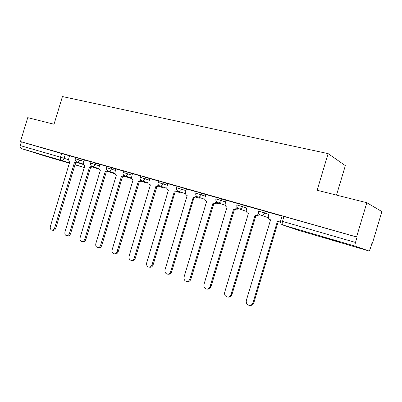 <?xml version="1.0" encoding="UTF-8"?>
<svg xmlns="http://www.w3.org/2000/svg" width="402" height="402" viewBox="0 0 402 402"><rect width="100%" height="100%" fill="white"/><g stroke="black" fill="none" stroke-linecap="round" stroke-linejoin="round"><path stroke-width="0.6" d="M84.47 160.061L75.707 157.318M99.922 164.453L91.053 161.674M115.952 169.011L106.962 166.197M132.585 173.744L123.479 170.885M149.861 178.654L140.635 175.759M167.815 183.764L158.463 180.825M186.493 189.076L177.006 186.091M205.935 194.608L196.307 191.573M226.19 200.377L216.422 197.287M247.305 206.387L237.386 203.241M269.35 212.663L259.27 209.462M340.891 242.582L324.61 237.481L340.891 242.582M53.446 158.388L37.572 153.463L53.446 158.388M336.504 195.106L345.353 165.624L328.127 153.624L317.133 190.246L366.825 202.714L356.569 236.929L20.467 141.559L27.733 117.64L54.034 124.238L62.436 96.56L328.127 153.624M366.825 202.714L381.9 211.568L372.418 243.23L371.986 243.059L370.503 248.004C369.88 249.908 369.272 250.873 368.684 250.893L355.443 246.23L282.787 224.989L299.44 230.597L368.679 250.888L299.254 230.537M45.612 156.217L21.311 148.544C20.266 148.057 19.909 147.067 20.241 145.579L21.371 141.856L69.561 155.82M21.371 141.856L20.467 141.559M282.078 216.125L269.255 212.482L268.405 215.799C268.013 217.713 268.652 219.03 270.32 219.743L270.576 219.814L246.361 300.344C245.903 302.912 246.818 304.58 249.099 305.344C250.938 305.535 252.21 304.691 252.923 302.822L277.29 221.768L280.656 220.854L355.474 242.446L357.066 237.125L356.569 236.929M355.474 242.446C354.911 244.552 354.901 245.813 355.443 246.23M259.22 209.633L247.346 206.266M237.336 203.417L226.085 200.221L225.276 203.397C224.894 205.231 225.467 206.482 226.999 207.146L203.995 284.345C203.543 286.772 204.352 288.35 206.417 289.073C208.13 289.254 209.326 288.435 210.02 286.621L233.597 209.06C235.105 209.357 236.26 208.749 237.059 207.226M216.366 197.457L205.965 194.513M196.256 191.749L186.387 188.94L185.613 191.995C185.237 193.754 185.754 194.945 187.166 195.558L165.046 269.642C164.604 271.943 165.317 273.435 167.197 274.114C168.79 274.29 169.925 273.496 170.589 271.732L193.236 197.327C194.473 197.588 195.488 197.111 196.282 195.885M176.955 186.262L167.84 183.684M158.408 180.995L149.886 178.583M140.579 175.93L132.474 173.629L131.75 176.508C131.384 178.166 131.831 179.277 133.087 179.835L112.168 249.672C111.736 251.818 112.344 253.2 113.987 253.823C115.429 253.984 116.464 253.22 117.098 251.536L138.313 181.352L141.042 180.292M123.429 171.056L115.836 168.9L115.128 171.729C114.771 173.357 115.193 174.443 116.399 174.981L95.857 243.517C95.43 245.607 96.003 246.959 97.58 247.562C98.972 247.717 99.982 246.969 100.606 245.305L121.434 176.443L124.032 175.453M106.912 166.368L99.807 164.348L99.113 167.121C98.761 168.724 99.163 169.785 100.329 170.307L80.144 237.582C79.722 239.627 80.264 240.949 81.777 241.537C83.124 241.687 84.103 240.944 84.716 239.311L105.178 171.719L107.656 170.78M90.998 161.845L84.355 159.961L83.676 162.684C83.325 164.257 83.706 165.292 84.832 165.8L64.993 231.864C64.576 233.863 65.094 235.155 66.546 235.723C67.848 235.868 68.802 235.14 69.405 233.527L89.505 167.162L91.877 166.267M75.656 157.489L69.576 155.765M357.066 237.125L282.129 215.954M280.506 221.889L278.104 222.045L253.803 302.872C253.094 304.741 251.823 305.58 249.994 305.389L249.949 305.389M277.29 221.768L278.104 222.045M247.346 206.261L246.381 209.462C245.989 211.341 246.597 212.623 248.195 213.306L248.441 213.377L224.723 292.174C224.271 294.671 225.13 296.289 227.301 297.033C229.07 297.219 230.306 296.39 231.009 294.545L255.079 215.311C256.788 215.623 258.024 214.904 258.793 213.16M259.32 214.14C258.451 215.417 257.32 215.904 255.938 215.598L231.929 294.621C231.23 296.46 229.999 297.284 228.23 297.098L227.999 297.083M254.868 215.246L255.727 215.537M237.652 208.075C236.798 209.216 235.748 209.648 234.492 209.362L210.975 286.711C210.291 288.525 209.09 289.339 207.382 289.159L207.005 289.123M233.391 209.005L234.291 209.301M205.965 194.503L205.04 197.578C204.658 199.377 205.206 200.593 206.673 201.231L184.121 276.842C183.674 279.204 184.433 280.737 186.402 281.44C188.056 281.616 189.216 280.812 189.895 279.023L213 203.07C214.356 203.352 215.437 202.814 216.246 201.462M216.894 202.221C216.07 203.261 215.08 203.648 213.929 203.382L190.89 279.134C190.211 280.918 189.051 281.722 187.402 281.541L186.895 281.49M212.804 203.015L213.738 203.327M196.995 196.573L194.015 197.588L171.614 271.858C170.945 273.616 169.815 274.41 168.227 274.234L167.619 274.164M193.05 197.271L194.015 197.588M167.845 183.674L166.951 186.628C166.579 188.357 167.071 189.518 168.428 190.111L146.725 262.722C146.283 264.968 146.961 266.42 148.755 267.084C150.298 267.255 151.393 266.471 152.051 264.732L174.262 191.804C175.393 192.055 176.352 191.623 177.126 190.503M177.905 191.131L175.071 192.081L153.097 264.873C152.443 266.606 151.348 267.39 149.81 267.219L149.117 267.129M174.081 191.754L175.071 192.081M149.886 178.573L149.011 181.468C148.645 183.161 149.112 184.297 150.413 184.875L129.112 256.069C128.675 258.265 129.318 259.682 131.032 260.32C132.524 260.486 133.59 259.717 134.233 258.004L155.85 186.453L158.73 185.307M159.569 185.88L156.865 186.784L135.303 258.159C134.66 259.868 133.595 260.637 132.112 260.471L131.343 260.365M155.85 186.453L156.865 186.784M141.951 180.81L139.353 181.694L118.188 251.702C117.56 253.386 116.525 254.144 115.083 253.984L114.258 253.863M138.313 181.352L139.353 181.694M124.997 175.92L122.494 176.79L101.716 245.486C101.093 247.145 100.088 247.893 98.696 247.738L97.817 247.602M121.434 176.443L122.494 176.79M108.671 171.207L106.259 172.066L85.847 239.502C85.234 241.13 84.254 241.873 82.907 241.723L81.983 241.567M105.178 171.719L106.259 172.066M92.932 166.664L90.601 167.513L70.546 233.728C69.948 235.336 68.993 236.064 67.692 235.919L66.727 235.758M89.505 167.162L90.601 167.513M69.576 155.76L68.777 158.403C68.43 159.946 68.797 160.961 69.878 161.453L50.381 226.346C49.969 228.306 50.456 229.562 51.853 230.12C53.114 230.261 54.044 229.537 54.637 227.949L74.39 162.765L76.666 161.9M77.757 162.282L75.501 163.122L55.793 228.16C55.2 229.743 54.275 230.467 53.009 230.326L52.014 230.15M74.39 162.765L75.501 163.122M75.28 158.725L84.048 161.458M80.189 158.634L79.762 160.046C79.174 161.569 78.269 162.237 77.048 162.051L83.566 164.167M90.616 163.112L99.49 165.88M95.641 163.021L95.204 164.458C94.601 166.006 93.666 166.684 92.405 166.493L99.013 168.639M106.52 167.654L115.51 170.463M111.666 167.569L111.218 169.036C110.605 170.614 109.64 171.297 108.329 171.096L115.032 173.282M123.027 172.373L132.137 175.222M128.298 172.292L127.846 173.785C127.218 175.393 126.223 176.086 124.861 175.87L131.66 178.101M140.172 177.277L149.408 180.161M145.579 177.197L145.117 178.719C144.474 180.357 143.444 181.061 142.032 180.835L148.931 183.106M157.996 182.367L167.353 185.302M163.539 182.297L163.071 183.85C162.413 185.518 161.348 186.232 159.88 185.995L166.88 188.312M176.528 187.669L186.02 190.643M182.227 187.603L181.749 189.186C181.076 190.89 179.975 191.613 178.448 191.362L185.548 193.729M195.824 193.181L205.452 196.206M201.688 193.126L201.201 194.744C200.508 196.477 199.367 197.216 197.779 196.95L204.99 199.367M215.924 198.93L225.698 202.005M221.964 198.884L221.467 200.533C220.753 202.306 219.572 203.05 217.919 202.769L225.241 205.246M236.884 204.919L246.808 208.05M243.109 204.884L242.602 206.573C241.873 208.382 240.647 209.135 238.919 208.839L246.361 211.377M258.757 211.176L268.837 214.361M265.184 211.156L264.667 212.874C263.918 214.723 262.642 215.492 260.843 215.176L268.405 217.783M65.29 154.403L64.104 158.313L68.657 159.78M77.445 162.624L83.691 164.639M84.465 167.589L75.053 164.599M69.621 162.875L21.311 148.544M45.562 156.202L69.516 163.222L45.577 156.207M74.988 164.825L84.465 167.599L74.988 164.825M258.295 215.211L259.782 214.608M236.969 209.211L239.205 208.939M217.522 203.568L219.623 203.347M198.849 198.156L200.794 197.96M180.87 192.94L182.684 192.774M163.554 187.92L165.242 187.769M146.861 183.081L148.438 182.945M130.756 178.413L131.755 178.468M115.208 173.905L108.249 171.644M283.993 216.387L282.495 221.361C281.988 223.331 282.083 224.542 282.787 224.989L282.144 224.713M61.672 153.293L60.486 157.207L64.104 158.313C63.526 159.81 62.647 160.468 61.471 160.287C60.456 159.8 60.129 158.77 60.486 157.207L20.241 145.579M282.144 215.899L280.656 220.854C280.254 222.834 280.953 224.21 282.757 224.979L299.47 230.607M277.511 221.834L278.325 222.11M252.923 302.822L253.803 302.872M255.079 215.311L255.938 215.598M231.009 294.545L231.929 294.621M233.597 209.06L234.492 209.362M210.02 286.621L210.975 286.711M213 203.07L213.929 203.382M189.895 279.023L190.89 279.134M193.236 197.327L194.201 197.643M170.589 271.732L171.614 271.858M174.262 191.804L175.252 192.131M152.051 264.732L153.097 264.873M156.021 186.503L157.036 186.835M134.233 258.004L135.303 258.159M138.479 181.402L139.519 181.739M117.098 251.536L118.188 251.702M121.595 176.493L122.655 176.835M100.606 245.305L101.716 245.486M105.329 171.765L106.409 172.111M84.716 239.311L85.847 239.502M89.656 167.202L90.751 167.554M69.405 233.527L70.546 233.728M74.536 162.805L75.646 163.162M54.637 227.949L55.793 228.16M259.285 209.412L258.767 211.13C258.37 213.06 259.049 214.402 260.797 215.16M237.401 203.196L236.894 204.879C236.507 206.769 237.17 208.085 238.878 208.829M216.432 197.241L215.934 198.889C215.557 200.744 216.206 202.03 217.879 202.759M196.322 191.533L195.834 193.146C195.462 194.96 196.101 196.226 197.744 196.935M177.016 186.056L176.538 187.633C176.177 189.412 176.8 190.654 178.413 191.352M158.473 180.789L158.006 182.337C157.649 184.086 158.262 185.302 159.85 185.985M140.645 175.729L140.182 177.247C139.836 178.96 140.444 180.151 142.001 180.83M123.489 170.855L123.037 172.347C122.695 174.031 123.293 175.202 124.836 175.865M106.972 166.167L106.53 167.634C106.193 169.282 106.786 170.433 108.304 171.086M91.058 161.649L90.621 163.086C90.294 164.709 90.882 165.84 92.38 166.483M75.717 157.298L75.29 158.705C74.968 160.297 75.546 161.413 77.028 162.046M258.25 215.246L259.883 214.688M236.587 209.08L239.366 208.995M216.005 203.06L217.663 203.618L219.809 203.407M196.241 197.287L198.975 198.196L201.005 198.03M177.257 191.749L180.985 192.98L182.915 192.849M159.006 186.422L163.654 187.955L165.493 187.855M141.444 181.307L146.951 183.111L148.71 183.036M124.535 176.383L131.786 178.548M99.183 169.222L92.545 167.071"/></g></svg>
